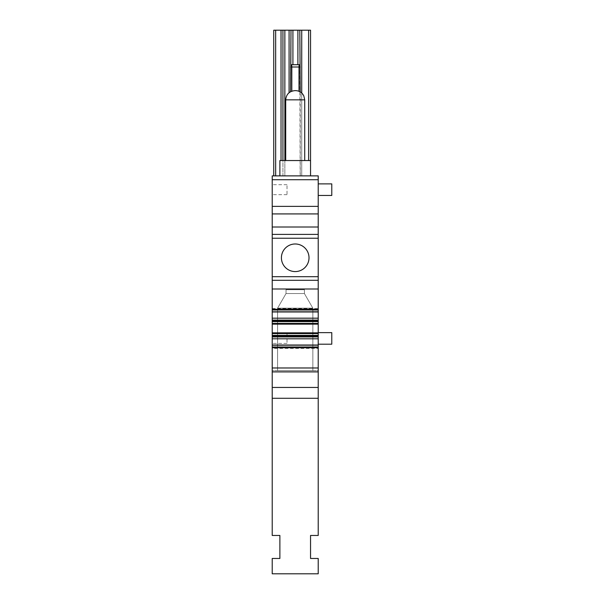 <?xml version="1.0" encoding="UTF-8"?>
<svg xmlns="http://www.w3.org/2000/svg" width="604" height="604" viewBox="0 0 604 604"><rect width="100%" height="100%" fill="white"/><g stroke="black" fill="none" stroke-linecap="round" stroke-linejoin="round"><path stroke-width="0.45" stroke-dasharray="3.02 2.27" d="M290.66 160.543L304.726 160.543L290.66 160.543M295.364 90.638L294.911 90.638L295.364 90.638M279.878 535.461L272.215 535.461L279.878 535.461L279.878 558.466L279.878 535.461L272.215 535.461L272.215 370.622L318.217 370.622L318.217 535.461L318.217 370.622L272.215 370.622L272.215 535.461L272.215 398.285L318.217 398.285L318.217 535.461L310.547 535.461L318.217 535.461L310.547 535.461L310.547 558.466L318.217 558.466L310.547 558.466L310.547 535.461M310.547 558.466L318.217 558.466L318.217 573.8L318.217 558.466L318.217 573.8L272.215 573.8L295.213 573.8L272.215 573.8L272.215 558.466L272.215 573.8L272.215 558.466L279.878 558.466M272.215 367.979L318.217 367.979L318.217 347.723L272.215 347.723L272.215 367.979L295.213 367.979L272.215 367.979L272.215 387.443L318.217 387.443L318.217 398.285M272.215 387.443L272.215 398.285M318.217 387.443L318.217 367.979L295.213 367.979L318.217 367.979M272.215 336.911L272.215 347.647L272.215 345.284L318.217 345.284L318.217 336.911L272.215 336.911L272.215 335.394L318.217 335.394L272.215 335.394L318.217 335.394L272.215 335.394L272.215 332.849L318.217 332.849L318.217 324.144L272.215 324.144L272.215 321.592L318.217 321.592L318.217 323.419L272.215 323.419M272.215 332.849L272.215 324.144M318.217 309.271L272.215 309.271L272.215 289.006L318.217 289.006L318.217 311.8L272.215 311.823L272.215 308.561L272.215 311.823L318.217 311.823L272.215 311.823L272.215 309.271M318.217 289.006L318.217 280.301L272.215 280.301L272.215 289.006M272.215 280.301L272.215 234.397L318.217 234.397L272.215 234.397L318.217 234.397L318.217 280.301M295.213 243.986A13.801 13.801 0 0 1 309.014 257.787A13.801 13.801 0 0 1 295.213 271.581A13.801 13.801 0 0 1 281.411 257.787A13.801 13.801 0 0 1 295.213 243.986A13.801 13.801 0 0 0 281.411 257.787A13.801 13.801 0 0 0 295.213 271.581A13.801 13.801 0 0 0 309.014 257.787A13.801 13.801 0 0 0 295.213 243.986A13.801 13.801 0 0 0 281.411 257.787A13.801 13.801 0 0 0 295.213 271.581A13.801 13.801 0 0 0 309.014 257.787A13.801 13.801 0 0 0 295.213 243.986M272.215 234.397L272.215 227.006L318.217 227.006L318.217 234.397M272.215 227.006L272.215 213.922L318.217 213.922L318.217 227.006M318.217 179.713L272.215 179.713L272.215 175.877L318.217 175.877L318.217 213.922M272.215 179.713L272.215 213.922M301.728 30.2L301.728 175.877L295.213 175.877L310.547 175.877L300.165 175.877L299.818 65.368L299.818 30.2L310.547 30.2L310.547 175.877L301.728 175.877L301.728 93.054M279.878 175.877L279.878 160.543L310.547 160.543L279.878 160.543L279.878 175.877L279.878 160.543L310.547 160.543L310.547 175.877L310.547 160.543L310.547 175.877L279.878 175.877L300.165 175.877M295.409 64.704L291.347 64.726L291 65.36L291 30.2L284.862 30.2L284.862 175.877L289.082 175.877L282.944 175.877L284.862 175.877L284.862 160.543M275.666 175.877L281.034 175.877L273.748 175.877L275.666 175.877L275.666 30.2L282.944 30.2L282.944 175.877L282.944 64.704L282.944 175.877L281.034 175.877L282.944 175.877L282.944 160.543M277.583 370.622L312.849 370.622L277.583 370.622L277.583 308.176L312.849 308.176L312.849 370.622L312.849 308.176L277.583 308.176L277.583 370.622L277.583 308.176L312.849 308.176L312.849 370.622L312.849 308.176L277.583 308.176L277.583 370.622M318.217 345.02L272.215 345.02L272.215 348.433L272.215 345.284L318.217 345.284L318.217 346.99L272.215 346.99L272.215 345.171L318.217 345.171L272.215 345.171M318.217 347.723L318.217 346.99M318.217 348.433L318.217 347.647L318.217 348.433L272.215 348.433M318.217 336.911L318.217 332.849M318.217 324.144L318.217 323.419M272.215 311.8L318.217 311.823L318.217 309.346L272.215 309.346L318.217 309.346L318.217 311.709L272.215 311.709L272.215 309.346L318.217 309.346L318.217 308.561L318.217 310.079L318.217 309.346L272.215 309.346L272.215 308.561L272.215 310.079L318.217 310.079L272.215 310.079L272.215 311.974L318.217 311.974L318.217 321.592L272.215 321.592L318.217 321.592M318.217 189.679L318.217 183.895L318.217 189.679M318.217 338.421L318.217 332.638L318.217 338.421M273.748 175.877L273.748 30.2L275.666 30.2M284.862 30.2L282.944 30.2M291 65.081L291 30.2L291 65.36L290.569 66.999L300.165 66.999M286.017 293.567L286.017 289.731L286.017 293.567L277.583 308.176L286.017 293.567L304.416 293.567L304.416 289.731L286.017 289.731L295.213 289.731L286.017 289.731L286.017 293.567L286.017 289.731L304.416 289.731L304.416 293.567L286.017 293.567L277.583 308.176L286.017 293.567L304.416 293.567L312.849 308.176L304.416 293.567L304.416 289.731L295.213 289.731L304.416 289.731L304.416 293.567L312.849 308.176L304.416 293.567L286.017 293.567M310.547 175.877L310.547 160.543M291 30.2L299.818 30.2L299.818 65.36M297.9 30.2L297.9 64.704L299.478 64.726L299.818 65.368M299.818 65.081L299.818 30.2M272.215 347.723L272.215 346.99M318.217 318.18L272.215 318.18L272.215 311.974M272.215 318.18L272.215 320.082L318.217 320.082M318.217 320.807L272.215 320.807L272.215 320.082M272.215 320.807L272.215 321.592M272.215 334.042L272.215 343.404L272.215 334.042M272.215 194.05L272.215 184.696L272.215 194.05M272.215 308.561L318.217 308.561M272.215 321.615L318.217 321.615M272.215 309.995L318.217 309.995M272.215 335.379L318.217 335.379M272.215 333.574L318.217 333.574M287.013 334.042L287.013 343.404L287.013 334.042M287.013 194.05L287.013 184.696L287.013 194.05M331.785 195.454L331.785 183.895M318.217 344.197L331.785 344.197L331.785 332.638L331.785 338.421L331.785 332.638L318.217 332.638M299.773 99.841L285.707 99.841L299.773 99.841M304.726 160.543L304.726 99.841L285.707 99.841C286.251 94.254 289.316 91.189 294.911 90.638M272.215 371.905L318.217 371.905M272.215 276.7L318.217 276.7M318.217 238.233L272.215 238.233M272.215 206.372L318.217 206.372M308.629 30.2L308.629 160.543M300.248 175.877L300.248 91.944M299.478 64.726A2.303 0.544 -90 0 0 299.018 66.999L299.003 91.325M291.347 64.726A2.303 0.536 -90 0 1 291.808 66.999L291.808 91.174M290.569 66.999L290.569 91.725M289.082 30.2L289.082 92.722M281.034 30.2L281.034 160.543M292.917 64.704L292.917 30.2M272.215 346.915L318.217 346.915L272.215 346.915M272.215 347.647L318.217 347.647L272.215 347.647M272.215 338.806L318.217 338.806M272.215 336.179L318.217 336.179M304.726 99.841L303.782 95.794L302.657 94.035C300.784 91.831 298.406 90.698 295.522 90.638M285.707 160.543L285.707 99.841M287.013 333.438L272.215 333.438L287.013 333.438M287.013 343.404L272.215 343.404L287.013 343.404M287.013 194.662L272.215 194.662M287.013 184.696L272.215 184.696"/><path stroke-width="0.91" d="M295.069 90.638L295.522 90.638L295.069 90.638M272.215 179.713L318.217 179.713L318.217 175.877L272.215 175.877L272.215 227.006L318.217 227.006L318.217 206.372L272.215 206.372M318.217 179.713L318.217 206.372M272.215 227.006L272.215 234.397L318.217 234.397L318.217 227.006M272.215 234.397L272.215 289.006L318.217 289.006L318.217 234.397M295.213 271.581A13.801 13.801 0 0 0 309.014 257.787A13.801 13.801 0 0 0 295.213 243.986A13.801 13.801 0 0 0 281.411 257.787A13.801 13.801 0 0 0 295.213 271.581M272.215 367.979L272.215 347.723L318.217 347.723L318.217 367.979L272.215 367.979L272.215 535.461L279.878 535.461L279.878 558.466L279.878 535.461M272.215 347.723L272.215 324.144L318.217 324.144L318.217 289.006M272.215 332.849L318.217 332.849L318.217 324.144M272.215 324.144L272.215 289.006M272.215 387.443L318.217 387.443L318.217 367.979M318.217 387.443L318.217 398.285L272.215 398.285M279.878 558.466L272.215 558.466L272.215 573.8L318.217 573.8L318.217 558.466L310.547 558.466L310.547 535.461L318.217 535.461L318.217 398.285M310.547 535.461L310.547 558.466M318.217 332.849L318.217 347.723M318.217 311.823L272.215 311.823L318.217 311.8M310.547 175.877L310.547 160.543L279.878 160.543L279.878 175.877M308.629 160.543L308.629 30.2L291 30.2L290.569 91.725M300.248 91.944L299.818 30.2M289.082 92.722L289.082 30.2L291 30.2M289.082 30.2L273.748 30.2L273.748 175.877M282.944 160.543L282.944 30.2M310.547 160.543L310.547 30.2L308.629 30.2M291 65.36L291.347 64.726L299.478 64.726A2.303 0.536 90 0 0 299.003 66.999L290.569 66.999M299.04 64.704L299.478 64.726M295.409 64.704L297.9 64.704L297.9 30.2M272.215 321.592L318.217 321.592M272.215 335.394L318.217 335.394M272.215 345.171L318.217 345.171L272.215 345.194M318.217 183.895L331.785 183.895L331.785 195.454L318.217 195.454M318.217 332.638L331.785 332.638L331.785 344.197L318.217 344.197M285.707 160.543L285.707 99.841L304.726 99.841L303.782 95.794L302.657 94.035C300.784 91.831 298.406 90.698 295.522 90.638M272.215 213.922L318.217 213.922M272.215 238.233L318.217 238.233M318.217 276.7L272.215 276.7M272.215 280.301L318.217 280.301M272.215 309.271L318.217 309.271M318.217 371.905L272.215 371.905M301.728 93.054L301.728 30.2M299.003 91.325L299.003 66.999L300.248 66.999M291.808 91.174L291.808 66.999A2.303 0.536 90 0 0 291.347 64.726M284.862 160.543L284.862 30.2M281.034 160.543L281.034 30.2M275.666 175.877L275.666 30.2M292.917 64.704L292.917 30.2M272.215 309.995L318.217 309.995M272.215 311.974L318.217 311.974M272.215 318.18L318.217 318.18M272.215 320.082L318.217 320.082M272.215 320.807L318.217 320.807M272.215 321.615L318.217 321.615M272.215 323.419L318.217 323.419M272.215 333.574L318.217 333.574M272.215 335.379L318.217 335.379M272.215 336.179L318.217 336.179M272.215 336.911L318.217 336.911M272.215 338.806L318.217 338.806M272.215 345.02L318.217 345.02M272.215 346.99L318.217 346.99M285.707 99.841C286.251 94.254 289.316 91.189 294.911 90.638M304.726 160.543L304.726 99.841"/></g></svg>
